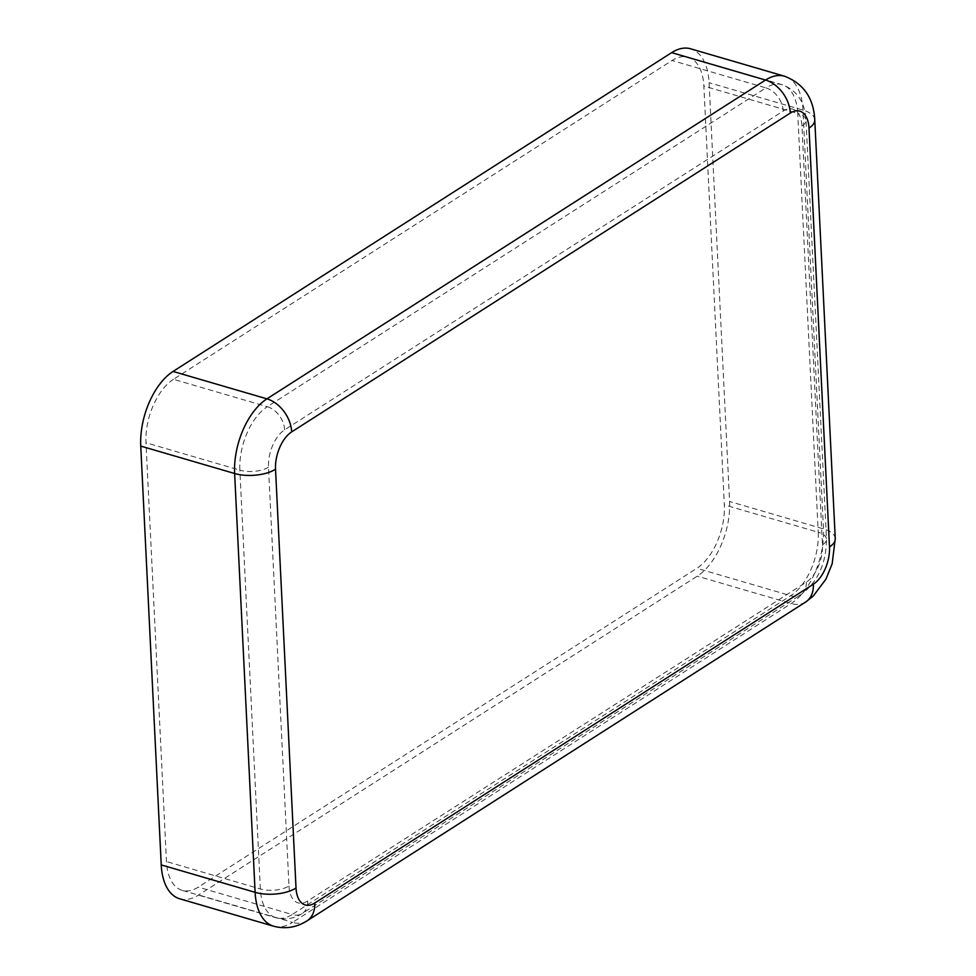 <?xml version="1.0" encoding="UTF-8"?>
<svg xmlns="http://www.w3.org/2000/svg" width="976" height="976" viewBox="0 0 976 976"><rect width="100%" height="100%" fill="white"/><g stroke="black" fill="none" stroke-linecap="round" stroke-linejoin="round"><path stroke-width="0.73" stroke-dasharray="4.88 3.66" d="M173.447 379.298A49.752 27.34 106.3 0 0 145.985 442.75L166.469 861.564A49.752 27.34 106.3 0 0 182.158 890.368A49.752 27.34 106.3 0 0 198.274 887.111L696.876 568.288A49.752 27.34 106.3 0 0 724.338 504.848L703.855 86.034A49.752 27.34 106.3 0 0 688.165 57.23A49.752 27.34 106.3 0 0 672.049 60.488L173.447 379.298L267.326 406.711A49.752 27.34 106.3 0 0 239.864 470.164L145.985 442.75M179.694 898.786A58.523 32.159 106.3 0 0 198.665 894.955L697.267 576.145A58.523 32.159 106.3 0 0 729.572 501.493L709.088 82.692A58.523 32.159 106.3 0 0 690.63 48.8M288.981 885.964A29.268 16.08 106.3 0 0 307.696 900.994L806.298 582.172A29.268 16.08 106.3 0 0 822.451 544.852L801.967 126.038A29.268 16.08 106.3 0 0 783.252 111.02L284.65 429.83A29.268 16.08 106.3 0 0 268.498 467.15L288.981 885.964A20.484 9.113 177.2 0 1 260.348 888.965L166.469 861.564M268.498 467.15A20.484 9.113 177.2 0 1 239.864 470.164L260.348 888.965A49.752 27.34 106.3 0 0 276.037 917.769A49.752 27.34 106.3 0 0 292.153 914.524L198.274 887.111M307.696 900.994A20.484 14.481 57.4 0 1 302.304 913.451A20.484 14.481 57.4 0 1 292.153 914.524L790.755 595.702A49.752 27.34 106.3 0 0 818.217 532.249L724.338 504.848M284.65 429.83A20.484 14.481 -122.6 0 0 267.326 406.711L765.928 87.889L672.049 60.488M783.252 111.02A20.484 14.481 -122.6 0 0 765.928 87.889A49.752 27.34 106.3 0 1 782.044 84.644A49.752 27.34 106.3 0 1 797.734 113.448L703.855 86.034M801.967 126.038A20.484 9.113 -2.8 0 0 805.993 120.243A20.484 9.113 -2.8 0 0 797.734 113.448L818.217 532.249A20.484 9.113 -2.8 0 1 826.477 539.057L805.993 120.243C804.956 102.102 796.965 90.231 782.044 84.644L688.165 57.23M822.451 544.852A20.484 9.113 -2.8 0 0 826.477 539.057C826.269 563.616 817.754 582.135 800.893 594.64A20.484 14.481 57.4 0 1 790.755 595.702L696.876 568.288M806.298 582.172A20.484 14.481 57.4 0 1 800.893 594.64L302.304 913.451C293.886 918.77 285.126 920.209 276.037 917.769L182.158 890.368M273.573 926.2A58.523 32.159 106.3 0 0 292.544 922.369L198.665 894.955M307.025 920.856A29.268 20.691 57.4 0 1 292.544 922.369L791.146 603.558A58.523 32.159 106.3 0 0 823.451 528.907L802.967 110.093A58.523 32.159 106.3 0 0 784.509 76.213M814.765 119.816A29.268 13.017 -2.8 0 0 802.967 110.093L709.088 82.692M835.249 538.63A29.268 13.017 -2.8 0 0 823.451 528.907L729.572 501.493M805.627 602.033A29.268 20.691 57.4 0 1 791.146 603.558L697.267 576.145"/><path stroke-width="1.46" d="M790.292 113.07A29.268 20.691 -122.6 0 0 765.538 80.044A58.523 32.159 106.3 0 1 784.509 76.213L690.63 48.8A58.523 32.159 106.3 0 0 671.659 52.631L173.057 371.441A58.523 32.159 106.3 0 0 140.751 446.093L161.235 864.907A58.523 32.159 106.3 0 0 179.694 898.786L273.573 926.2C285.358 929.298 296.509 927.517 307.025 920.856L805.627 602.033A29.268 20.691 57.4 0 0 813.337 584.234A29.268 16.08 106.3 0 0 829.49 546.914L809.006 128.1A29.268 16.08 106.3 0 0 790.292 113.07L291.69 431.88A29.268 16.08 106.3 0 0 275.537 469.212L296.021 888.026A29.268 16.08 106.3 0 0 314.736 903.044L813.337 584.234M296.021 888.026A29.268 13.017 177.2 0 1 255.114 892.32A58.523 32.159 106.3 0 0 273.573 926.2M275.537 469.212A29.268 13.017 177.2 0 1 234.63 473.506L255.114 892.32L161.235 864.907M314.736 903.044A29.268 20.691 57.4 0 1 307.025 920.856M291.69 431.88A29.268 20.691 -122.6 0 0 266.936 398.855A58.523 32.159 106.3 0 0 234.63 473.506L140.751 446.093M671.659 52.631L765.538 80.044L266.936 398.855L173.057 371.441M809.006 128.1A29.268 13.017 -2.8 0 0 814.765 119.816C813.63 98.088 803.541 83.546 784.509 76.213M829.49 546.914A29.268 13.017 -2.8 0 0 835.249 538.63L814.765 119.816M835.249 538.63L832.162 563.75L825.928 579.158L813.24 596.068L805.627 602.033"/></g></svg>
